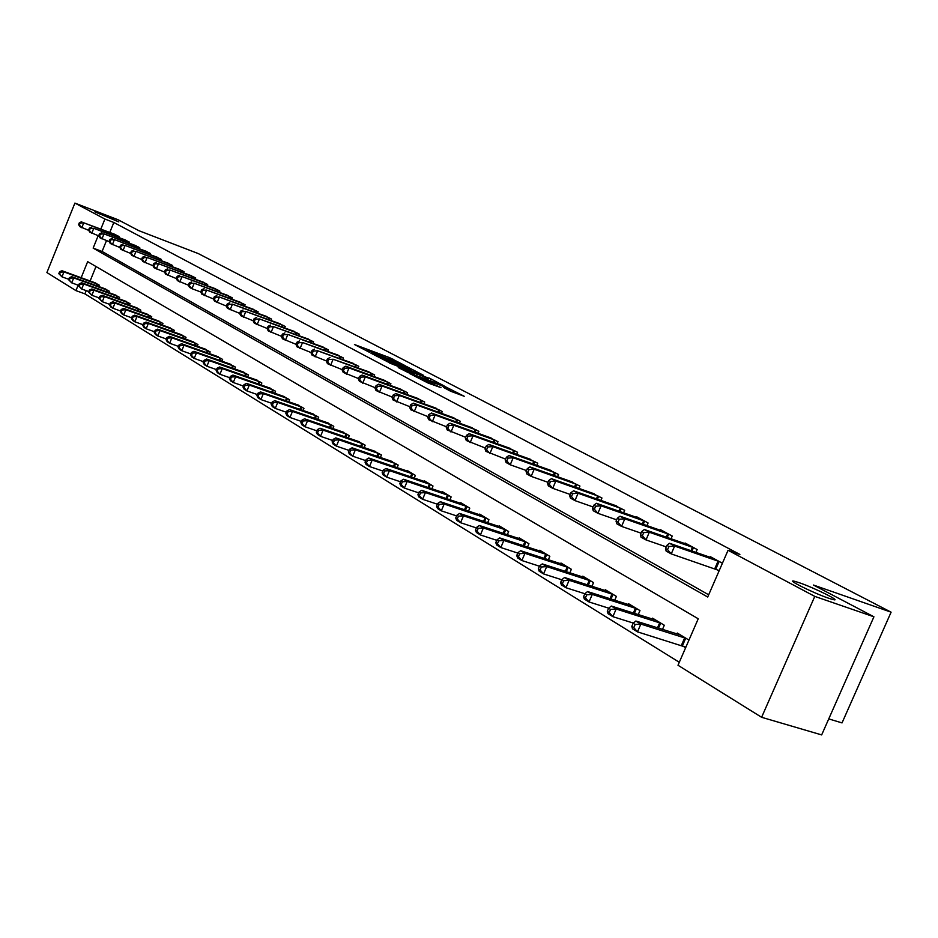 <?xml version="1.0" encoding="UTF-8"?>
<svg xmlns="http://www.w3.org/2000/svg" width="938" height="938" viewBox="0 0 938 938"><rect width="100%" height="100%" fill="white"/><g stroke="black" fill="none" stroke-linecap="round" stroke-linejoin="round"><path stroke-width="1.41" d="M405.134 365.656L389.774 357.73L354.447 344.516L369.42 352.278L367.52 350.765L373.57 352.887L405.134 365.656M799.293 582.733L795.166 581.431C783.687 578.218 812.8 592.875 828.582 598.21L832.452 599.417C844.036 602.642 814.864 588.009 799.293 582.733M101.879 214.263L94.832 211.847L118.821 221.907L101.879 214.263M450.475 391.169L464.24 396.282L445.55 386.819L409.378 373.394L428.162 383.067L440.942 387.617L415.628 376.068L441.399 385.553L450.838 389.985L443.568 387.441L450.475 391.169M86.214 290.639L84.912 293.864L75.943 290.628L46.9 272.559L74.899 203.089L118.082 219.762L138.836 230.666L198.281 253.577L891.1 612.174L813.457 585.042L873.923 616.805L814.782 596.392L761.609 717.289L677.998 665.253L698.235 618.775L87.668 261.655L81.16 277.742M74.899 203.089L104.904 219.046L100.87 229.013M98.173 235.696L93.143 248.113L707.709 597.025L728.052 550.289L739.871 554.44L113.826 222.482L104.904 219.046M728.052 550.289L814.782 596.392M423.566 375.352L406.541 366.477L370.956 353.192L388.707 362.326L423.566 375.352M428.924 377.873L444.213 385.952L408.136 372.538L398.275 367.555L414.514 373.523L410.047 371.073L389.587 363.018L428.772 378.237M113.826 222.482L109.793 232.413M106.475 240.62L102.09 251.466L708.682 594.798M114.037 234.031L118.985 236.47L118.61 237.42M124.226 239.553L129.28 242.051L128.881 243.012M134.626 245.193L139.774 247.738L139.375 248.722M145.238 250.95L150.502 253.541L150.092 254.55M156.083 256.824L161.453 259.463L161.031 260.506M167.152 262.828L172.639 265.524L172.205 266.591M178.454 268.948L184.059 271.715L183.614 272.806M190.004 275.221L195.737 278.035L195.28 279.149M201.811 281.611L207.673 284.495L207.204 285.644M213.887 288.165L219.879 291.108L219.398 292.281M226.222 294.849L232.354 297.862L231.862 299.07M238.85 301.696L245.123 304.768L244.607 306.011M251.759 308.696L258.173 311.85L257.657 313.116M264.973 315.86L271.539 319.084L271 320.397M278.504 323.188L285.222 326.494L284.671 327.843M292.351 330.704L299.234 334.08L298.659 335.464M306.527 338.395L313.585 341.842L312.987 343.273M321.054 346.263L328.288 349.804L327.679 351.281M335.945 354.341L343.355 357.964L342.722 359.489M351.199 362.619L358.797 366.336L358.152 367.895M366.852 371.096L374.649 374.907L373.969 376.525M382.903 379.796L390.9 383.712L390.196 385.377M399.365 388.731L407.573 392.741L406.846 394.452M416.261 397.9L424.691 402.003L423.941 403.786M433.614 407.303L442.267 411.524L441.493 413.365M451.436 416.976L460.324 421.303L459.526 423.202M469.739 426.907L478.884 431.351L478.052 433.321M488.557 437.108L497.961 441.681L497.105 443.709M507.904 447.602L517.577 452.304L516.686 454.414M527.813 458.401L537.767 463.231L536.829 465.412M548.296 469.516L558.532 474.487L557.571 476.75M569.378 480.948L579.93 486.072L578.922 488.417M591.092 492.731L601.962 497.996L600.918 500.435M613.464 504.867L624.673 510.295L623.582 512.828M636.527 517.377L636.761 516.838L648.088 522.97L646.95 525.62M660.305 530.287L660.551 529.724L672.241 536.055L671.045 538.799M684.846 543.606L685.103 543.02L697.169 549.551L695.926 552.412M716.163 569.343L719.071 570.937M710.183 557.36L710.441 556.738L722.424 563.234M84.912 293.864L679.3 662.275M95.981 266.521L90.118 281.001M94.386 282.561L99.264 285.14L98.701 286.512M104.353 288.564L109.324 291.202L108.749 292.597M114.518 294.696L119.595 297.381L119.02 298.823M124.906 300.957L130.089 303.689L129.491 305.167M135.506 307.347L140.806 310.138L140.184 311.651M146.328 313.867L151.745 316.727L151.112 318.275M157.385 320.538L162.919 323.458L162.274 325.04M168.688 327.35L174.339 330.328L173.671 331.958M180.237 334.315L186.017 337.352L185.325 339.028M192.044 341.432L197.953 344.539L197.25 346.251M204.109 348.702L210.147 351.879L209.432 353.649M216.455 356.147L222.634 359.395L221.884 361.212M229.083 363.756L235.403 367.086L234.641 368.939M242.004 371.554L248.476 374.954L247.679 376.865M255.218 379.527L261.854 382.997L261.034 384.967M268.76 387.687L275.549 391.252L274.717 393.268M282.619 396.047L289.584 399.694L288.716 401.769M296.83 404.606L303.947 408.347L303.056 410.492M311.381 413.388L318.686 417.211L317.759 419.415M326.295 422.381L333.787 426.298L332.838 428.572M341.584 431.597L349.264 435.619L348.291 437.964M357.261 441.059L365.152 445.175L364.132 447.602M373.359 450.768L381.449 454.989L380.394 457.486M389.868 460.722L398.181 465.06L397.091 467.64M406.822 470.946L407.057 470.395L415.358 475.39L414.233 478.063M424.234 481.452L424.468 480.877L433.004 486.013L431.832 488.78M442.115 492.239L442.373 491.653L451.131 496.929L449.923 499.79M460.499 503.331L460.757 502.721L469.774 508.15L468.519 511.104M479.4 514.739L479.67 514.106L488.933 519.687L487.631 522.747M498.84 526.464L499.122 525.808L508.654 531.553L507.306 534.73M518.843 538.541L519.136 537.861L528.95 543.759L527.543 547.053M539.432 550.958L539.737 550.254L549.832 556.34L548.378 559.751M560.631 563.761L560.947 563.023L571.359 569.296L569.835 572.837M582.475 576.94L582.803 576.178L593.531 582.639L591.937 586.332M604.987 590.53L605.327 589.744L616.395 596.404L614.73 600.238M628.214 604.541L628.566 603.72L639.974 610.591L638.239 614.589M652.156 619.01L652.531 618.154L664.303 625.236L662.498 629.41M682.794 646.012L685.631 647.736M676.884 633.936L677.271 633.044L688.961 640.079M828.746 718.907L842.031 722.905L891.1 612.174M873.923 616.805L821.665 734.911L761.609 717.289M78.147 285.187L75.943 290.628M102.09 251.466L93.143 248.113M408.335 367.532L375.071 354.974L387.089 360.426L407.924 368.212L410.961 369.209L408.335 367.532M428.256 378.694L412.486 371.847L428.256 378.694L427.763 379.855M95.782 283.042L62.002 270.742L63.936 271.926L61.955 276.827L68.685 279.278M59.586 274.131L61.955 276.827L58.813 273.662L59.586 274.131L60.372 272.172L59.598 271.703L58.813 273.662M60.372 272.172L63.936 271.926L97.962 284.355M59.598 271.703L62.002 270.742M117.66 235.755L83.763 222.81L115.433 234.547M88.735 230.373L79.8 226.644L78.616 224.592L79.402 225.026L80.199 223.056L79.402 222.623L78.616 224.592M80.199 223.056L83.763 222.81L81.77 227.735L79.402 225.026M81.782 221.731L79.402 222.623M105.783 289.068L71.745 276.698L73.715 277.906L71.722 282.854L78.64 285.363M69.33 280.134L71.722 282.854L68.544 279.653L69.33 280.134L70.127 278.152L69.342 277.671L68.544 279.653M70.127 278.152L73.715 277.906L107.999 290.405M69.342 277.671L71.745 276.698M115.984 295.2L81.7 282.772L83.717 284.003L81.688 289.01L88.793 291.566M79.273 286.254L81.688 289.01L78.475 285.762L79.273 286.254L80.082 284.261L79.284 283.768L78.475 285.762M80.082 284.261L83.717 284.003L118.247 296.572M79.284 283.768L81.7 282.772M126.396 301.473L91.865 288.974L93.917 290.229L91.877 295.282L99.158 297.909M89.427 292.515L91.877 295.282L88.606 292.011L89.427 292.515L90.247 290.487L89.427 289.983L88.606 292.011M90.247 290.487L93.917 290.229L128.717 302.868M89.427 289.983L91.865 288.974M127.92 241.312L93.777 228.297L125.657 240.081M98.877 235.966L89.755 232.143L88.571 230.091L89.368 230.525L90.177 228.544L89.368 228.098L88.571 230.091M90.177 228.544L93.777 228.297L91.772 233.269L89.368 230.525M91.76 227.184L89.368 228.098M138.402 246.987L104.001 233.89L136.08 245.733M109.242 241.664L99.909 237.771L98.725 235.696L99.545 236.153L100.366 234.137L99.534 233.691L98.725 235.696M100.366 234.137L104.001 233.89L101.972 238.909L99.545 236.153M101.937 232.765L99.534 233.691M149.095 252.779L114.436 239.6L146.727 251.49M119.818 247.48L110.285 243.505L109.101 241.418L109.945 241.887L110.766 239.858L109.922 239.389L109.101 241.418M110.766 239.858L114.436 239.6L112.384 244.677L109.945 241.887M112.337 238.451L109.922 239.389M137.03 307.875L102.242 295.318L104.341 296.596L102.277 301.696L109.758 304.393M99.803 298.894L102.277 301.696L98.971 298.378L99.803 298.894L100.636 296.854L99.791 296.338L98.971 298.378M100.636 296.854L104.341 296.596L139.399 309.294M99.791 296.338L102.242 295.318M160.011 258.689L125.106 245.439L157.596 257.375M130.628 253.436L120.885 249.367L119.701 247.269L120.556 247.738L121.389 245.686L120.533 245.217L119.701 247.269M121.389 245.686L125.106 245.439L123.03 250.563L120.556 247.738M122.96 244.255L120.533 245.217M147.887 314.406L112.841 301.79L114.987 303.091L112.9 308.25L120.58 311.017M110.403 305.425L112.9 308.25L110.754 306.937L109.547 304.897L110.403 305.425L111.247 303.361L110.391 302.833L109.547 304.897M111.247 303.361L114.987 303.091L150.303 315.86M110.391 302.833L112.841 301.79M158.979 321.089L123.675 308.403L125.868 309.739L123.746 314.945L131.648 317.783M121.237 312.084L123.746 314.945L121.565 313.597L120.357 311.545L121.237 312.084L122.081 309.997L121.213 309.47L120.357 311.545M122.081 309.997L125.868 309.739L161.453 322.566M121.213 309.47L123.675 308.403M170.317 327.913L134.744 315.156L136.995 316.528L134.849 321.793L142.951 324.689M132.305 318.897L134.849 321.793L132.61 320.409L131.414 318.345L132.305 318.897L133.161 316.798L132.27 316.247L131.414 318.345M133.161 316.798L136.995 316.528L172.838 329.426M132.27 316.247L134.744 315.156M181.902 334.878L146.07 322.062L148.356 323.469L146.187 328.792L154.524 331.759M143.62 325.861L146.187 328.792L143.901 327.374L142.705 325.298L143.62 325.861L144.487 323.739L143.573 323.176L142.705 325.298M144.487 323.739L148.356 323.469L184.481 336.437M143.573 323.176L146.07 322.062M193.744 342.007L157.643 329.132L159.988 330.563L157.783 335.945L166.354 338.993M155.192 332.99L157.783 335.945L155.438 334.503L154.254 332.415L155.192 332.99L156.071 330.833L155.133 330.258L154.254 332.415M156.071 330.833L159.988 330.563L196.382 343.589M155.133 330.258L157.643 329.132M171.162 264.727L135.998 251.396L168.699 263.39M141.673 259.509L131.707 255.359L130.523 253.248L131.402 253.729L132.246 251.654L131.367 251.173L130.523 253.248M132.246 251.654L135.998 251.396L133.9 256.578L131.402 253.729M133.806 250.188L131.367 251.173M182.558 270.894L147.137 257.481L180.037 269.534M152.964 265.712L142.764 261.479L141.591 259.345L142.482 259.838L143.338 257.751L142.435 257.258L141.591 259.345M143.338 257.751L147.137 257.481L145.003 262.722L142.482 259.838M144.886 256.262L142.435 257.258M194.201 277.202L158.51 263.707L191.622 275.807M164.502 272.067L154.067 267.729L152.894 265.583L153.809 266.099L154.676 263.977L153.762 263.472L152.894 265.583M154.676 263.977L158.51 263.707L156.353 269.007L153.809 266.099M156.212 262.452L153.762 263.472M206.102 283.651L170.141 270.074L203.464 282.221M176.309 278.551L165.616 274.131L164.455 271.961L165.393 272.489L166.261 270.343L165.323 269.827L164.455 271.961M166.261 270.343L170.141 270.074L167.961 275.42L165.393 272.489M167.796 268.784L165.323 269.827M218.273 290.241L182.042 276.581L215.576 288.775M188.386 285.187L177.434 280.661L176.274 278.492L177.235 279.02L178.114 276.851L177.153 276.323L176.274 278.492M178.114 276.851L182.042 276.581L179.826 281.986L177.235 279.02M179.639 275.268L177.153 276.323M205.856 349.299L169.473 336.355L171.877 337.821L169.649 343.261L178.454 346.38M167.023 340.271L169.649 343.261L167.257 341.784L166.061 339.685L167.023 340.271L167.914 338.09L166.952 337.504L166.061 339.685M167.914 338.09L171.877 337.821L208.553 350.918M166.952 337.504L169.473 336.355M230.713 296.971L194.201 283.241L227.957 295.482M213.407 298.941L201.881 294.192L200.732 291.988L201.74 292.539L202.643 290.323L201.635 289.772L200.732 291.988L191.973 288.705L189.523 287.356L188.362 285.164L189.347 285.703L190.238 283.511L189.253 282.971L188.362 285.164M190.238 283.511L194.201 283.241L191.973 288.705L189.347 285.703M191.751 281.892L189.253 282.971M218.237 356.745L181.585 343.742L184.036 345.243L181.784 350.742L190.836 353.954M179.135 347.728L181.784 350.742L179.334 349.241L178.15 347.119L179.135 347.728L180.026 345.524L179.052 344.926L178.15 347.119M180.026 345.524L184.036 345.243L220.993 358.41M179.052 344.926L181.585 343.742M243.446 303.865L206.653 290.053L240.62 302.341M202.643 290.323L206.653 290.053L204.39 295.576L201.74 292.539M204.144 288.67L201.635 289.772M230.9 364.378L193.967 351.304L196.488 352.84L194.201 358.41L203.511 361.693M191.516 355.35L194.201 358.41L191.692 356.862L190.52 354.728L191.516 355.35L192.431 353.122L191.434 352.512L190.52 354.728M192.431 353.122L196.488 352.84L233.726 366.078M191.434 352.512L193.967 351.304M256.461 310.912L219.398 297.018L253.577 309.352M226.375 306.069L214.532 301.192L213.395 298.976L214.415 299.539L215.33 297.299L214.31 296.736L213.395 298.976M215.33 297.299L219.398 297.018L217.1 302.611L214.415 299.539M216.819 295.611L214.31 296.736M243.868 372.175L206.653 359.043L209.221 360.614L206.911 366.242L216.502 369.619M204.203 363.158L206.911 366.242L204.343 364.659L203.171 362.525L204.203 363.158L205.129 360.907L204.097 360.274L203.171 362.525M205.129 360.907L209.221 360.614L246.753 373.91M204.097 360.274L206.653 359.043M269.781 318.134L232.436 304.158L266.826 316.528M239.647 313.351L227.477 308.356L226.351 306.128L227.395 306.703L228.333 304.44L227.277 303.865L226.351 306.128M228.333 304.44L232.436 304.158L230.115 309.81L227.395 306.703M229.798 302.716L227.277 303.865M257.141 380.16L219.633 366.969L222.271 368.575L219.926 374.274L229.798 377.733M217.182 371.143L219.926 374.274L217.299 372.656L216.139 370.498L217.182 371.143L218.12 368.869L217.065 368.224L216.139 370.498M218.12 368.869L222.271 368.575L260.096 381.942M217.065 368.224L219.633 366.969M283.428 325.521L245.791 311.463L280.403 323.88M253.248 320.819L240.738 315.696L239.612 313.444L240.691 314.042L241.629 311.744L240.55 311.158L239.612 313.444M241.629 311.744L245.791 311.463L243.434 317.185L240.691 314.042M243.094 309.986L240.55 311.158M270.719 388.344L232.929 375.083L235.626 376.736L233.257 382.493L243.411 386.046M230.478 379.339L233.257 382.493L230.56 380.84L229.411 378.671L230.478 379.339L231.428 377.029L230.361 376.373L229.411 378.671M231.428 377.029L235.626 376.736L273.744 390.161M230.361 376.373L232.929 375.083M297.393 333.084L259.463 318.943L294.298 331.395M267.189 328.476L254.315 323.211L253.201 320.948L254.304 321.546L255.253 319.237L254.151 318.627L253.201 320.948M255.253 319.237L259.463 318.943L257.071 324.736L254.304 321.546M256.707 317.431L254.151 318.627M284.636 396.715L246.553 383.396L249.32 385.084L246.905 390.923L257.375 394.57M244.103 387.722L246.905 390.923L244.15 389.223L243.001 387.042L244.103 387.722L245.064 385.389L243.962 384.709L243.001 387.042M245.064 385.389L249.32 385.084L287.732 398.58M243.962 384.709L246.553 383.396M298.882 405.286L260.506 391.92L263.344 393.643L260.905 399.553L271.68 403.293M258.067 396.317L260.905 399.553L258.079 397.806L256.942 395.613L258.067 396.317L259.04 393.948L257.915 393.257L256.942 395.613M259.04 393.948L263.344 393.643L302.059 407.209M257.915 393.257L260.506 391.92M313.491 414.08L274.811 400.655L277.718 402.425L275.244 408.405L286.36 412.239M272.372 405.122L275.244 408.405L272.348 406.611L271.223 404.407L272.372 405.122L273.368 402.73L272.208 402.027L271.223 404.407M273.368 402.73L277.718 402.425L316.751 416.038M272.208 402.027L274.811 400.655M328.452 423.097L289.49 409.601L292.468 411.419L289.948 417.469L301.403 421.42M287.051 414.15L289.948 417.469L286.981 415.64L285.867 413.424L287.051 414.15L288.06 411.735L286.864 411.008L285.867 413.424M288.06 411.735L292.468 411.419L331.794 425.102M286.864 411.008L289.49 409.601M343.8 432.324L304.533 418.794L307.582 420.658L305.038 426.778L316.845 430.835M302.106 423.425L305.038 426.778L301.989 424.902L300.887 422.675L302.106 423.425L303.126 420.974L301.907 420.224L300.887 422.675M303.126 420.974L307.582 420.658L347.236 434.388M301.907 420.224L304.533 418.794M359.547 441.81L319.964 428.209L323.106 430.132L320.515 436.322L332.697 440.497M317.548 432.934L320.515 436.322L317.384 434.4L316.294 432.16L317.548 432.934L318.58 430.448L317.325 429.674L316.294 432.16M318.58 430.448L323.106 430.132L363.065 443.92M317.325 429.674L319.964 428.209M375.704 451.53L335.804 437.882L339.028 439.852L336.402 446.125L348.983 450.404M333.4 442.689L336.402 446.125L333.189 444.143L332.111 441.892L333.4 442.689L334.444 440.168L333.166 439.383L332.111 441.892M334.444 440.168L339.028 439.852L379.304 453.699M333.166 439.383L335.804 437.882M392.272 461.508L352.078 447.813L355.385 449.83L352.723 456.196L365.691 460.593M349.675 452.702L352.723 456.196L349.417 454.156L348.361 451.893L349.675 452.702L350.742 450.158L349.417 449.349L348.361 451.893M350.742 450.158L355.385 449.83L395.977 463.735M349.417 449.349L352.078 447.813M409.296 471.744L368.786 458.014L372.175 460.077L369.478 466.526L382.88 471.052M366.395 462.997L369.478 466.526L366.09 464.439L365.034 462.164L366.395 462.997L367.473 460.417L366.113 459.585L365.034 462.164M367.473 460.417L372.175 460.077L413.095 474.03M366.113 459.585L368.786 458.014M426.778 482.273L385.94 468.484L389.434 470.618L386.691 477.149L400.538 481.804M383.572 473.573L386.691 477.149L383.208 475.003L382.176 472.717L383.572 473.573L384.662 470.958L383.279 470.102L382.176 472.717M384.662 470.958L389.434 470.618L430.683 484.618M383.279 470.102L385.94 468.484M444.729 493.071L403.586 479.248L407.174 481.44L404.384 488.065L418.688 492.849M401.23 484.442L404.384 488.065L400.807 485.861L399.799 483.551L401.23 484.442L402.343 481.792L400.913 480.913L399.799 483.551M402.343 481.792L407.174 481.44L448.751 495.487M400.913 480.913L403.586 479.248M463.196 504.187L421.725 490.328L425.418 492.579L422.581 499.286L437.378 504.21M419.38 495.616L422.581 499.286L418.899 497.023L417.914 494.701L419.38 495.616L420.517 492.931L419.04 492.028L417.914 494.701M420.517 492.931L425.418 492.579L467.312 506.672M419.04 492.028L421.725 490.328M482.167 515.607L440.379 501.713L444.178 504.034L441.294 510.835L456.595 515.9M438.058 507.106L441.294 510.835L437.507 508.502L436.545 506.18L438.058 507.106L439.207 504.386L437.694 503.46L436.545 506.18M439.207 504.386L444.178 504.034L486.412 518.163M437.694 503.46L440.379 501.713M501.689 527.355L459.585 513.426L463.489 515.818L460.558 522.712L476.398 527.93M457.275 518.937L460.558 522.712L456.665 520.309L455.716 517.975L457.275 518.937L458.448 516.181L456.888 515.22L455.716 517.975M458.448 516.181L463.489 515.818L506.051 529.982M456.888 515.22L459.585 513.426M521.774 539.456L479.341 525.491L483.363 527.953L480.397 534.953L496.777 540.311M477.055 531.119L480.397 534.953L476.375 532.467L475.46 530.134L477.055 531.119L478.251 528.317L476.645 527.332L475.46 530.134M478.251 528.317L483.363 527.953L526.265 542.152M476.645 527.332L479.341 525.491M542.457 551.896L499.696 537.92L503.835 540.452L500.81 547.546L517.788 553.068M497.445 543.665L500.81 547.546L496.683 545.001L495.792 542.645L497.445 543.665L498.653 540.827L496.999 539.807L495.792 542.645M498.653 540.827L503.835 540.452L547.089 554.686M496.999 539.807L499.696 537.92M563.75 564.711L520.672 550.723L524.94 553.326L521.856 560.525L539.456 566.212M518.444 556.586L521.856 560.525L517.6 557.899L516.732 555.542L518.444 556.586L519.664 553.701L517.964 552.658L516.732 555.542M519.664 553.701L524.94 553.326L568.522 567.584M517.964 552.658L520.672 550.723M585.699 577.925L542.281 563.914L546.69 566.599L543.559 573.915L561.792 579.766M540.089 569.917L543.559 573.915L539.162 571.207L538.33 568.838L540.089 569.917L541.343 566.986L539.585 565.907L538.33 568.838M541.343 566.986L546.69 566.599L590.612 580.88M539.585 565.907L542.281 563.914M311.697 340.822L273.474 326.6L308.52 339.11M281.47 336.308L268.233 330.903L267.119 328.628L268.256 329.25L269.218 326.905L268.092 326.283L267.119 328.628M269.218 326.905L273.474 326.6L271.059 332.462L268.256 329.25M270.648 325.052L268.092 326.283M326.354 348.76L287.837 334.456L323.106 347.001M296.103 344.34L282.49 338.794L281.388 336.496L282.549 337.141L283.522 334.76L282.373 334.127L281.388 336.496M283.522 334.76L287.837 334.456L285.387 340.388L282.549 337.141M284.929 332.873L282.373 334.127M341.373 356.897L302.552 342.511L338.043 355.092M311.123 352.582L297.1 346.872L296.009 344.574L297.194 345.219L298.19 342.816L297.006 342.171L296.009 344.574M298.19 342.816L302.552 342.511L300.066 348.514L297.194 345.219M299.585 340.893L297.006 342.171M356.768 365.234L317.654 350.777L353.356 363.381M326.518 361.024L312.084 355.174L311.006 352.84L312.225 353.52L313.233 351.082L312.014 350.413L311.006 352.84M313.233 351.082L317.654 350.777L315.133 356.85L312.225 353.52M314.605 349.1L312.014 350.413M372.562 373.781L333.131 359.242L369.056 371.882M342.323 369.689L327.456 363.674L326.389 361.329L327.643 362.021L328.663 359.559L327.409 358.879L326.389 361.329M328.663 359.559L333.131 359.242L330.575 365.398L327.643 362.021M330.012 357.53L327.409 358.879M388.754 382.552L349.03 367.942L345.817 366.183L385.166 380.605M358.539 378.589L343.226 372.398L342.171 370.041L343.46 370.756L344.492 368.259L343.214 367.555L342.171 370.041M344.492 368.259L349.03 367.942L346.427 374.168L343.46 370.756M345.817 366.183L343.214 367.555M405.38 391.556L365.339 376.865L362.045 375.059L401.687 389.551M375.2 387.722L359.406 381.356L358.375 378.987L359.688 379.714L360.743 377.182L359.43 376.466L358.375 378.987M360.743 377.182L365.339 376.865L362.701 383.173L359.688 379.714M362.045 375.059L359.43 376.466M422.44 400.784L382.083 386.022L378.694 384.17L418.653 398.732M392.307 397.102L376.032 390.548L375.012 388.168L376.361 388.907L377.428 386.35L376.079 385.612L375.012 388.168M377.428 386.35L382.083 386.022L379.409 392.424L376.361 388.907M378.694 384.17L376.079 385.612M439.957 410.269L399.283 395.437L395.813 393.538L436.064 408.171M409.883 406.729L393.104 399.998L392.096 397.595L393.479 398.357L394.57 395.766L393.186 395.004L392.096 397.595M394.57 395.766L399.283 395.437L396.575 401.91L393.479 398.357M395.813 393.538L393.186 395.004M457.955 420.013L416.964 405.11L413.388 403.152L453.957 417.856M427.963 416.636L410.633 409.695L409.66 407.28L411.079 408.077L412.181 405.439L410.762 404.665L409.66 407.28M412.181 405.439L416.964 405.11L414.209 411.676L411.079 408.077M413.388 403.152L410.762 404.665M476.445 430.026L435.138 415.042L431.457 413.037L472.33 427.81M446.547 426.813L428.666 419.673L427.705 417.246L429.17 418.055L430.284 415.393L428.818 414.584L427.705 417.246M430.284 415.393L435.138 415.042L432.336 421.701L429.17 418.055M431.457 413.037L428.818 414.584M495.452 440.321L453.816 425.266L450.041 423.202L491.231 438.034M465.67 437.284L447.203 429.932L446.265 427.482L447.766 428.314L448.903 425.618L447.403 424.785L446.265 427.482M448.903 425.618L453.816 425.266L450.979 432.019L447.766 428.314M450.041 423.202L447.403 424.785M514.997 450.908L473.045 435.783L469.152 433.661L510.647 448.552M485.345 448.047L466.268 440.485L465.354 438.023L466.901 438.878L468.062 436.147L466.514 435.291L465.354 438.023M468.062 436.147L473.045 435.783L470.149 442.63L466.901 438.878M469.152 433.661L466.514 435.291M535.106 461.801L492.825 446.617L488.827 444.424L530.638 459.374M505.605 459.139L485.896 451.342L485.005 448.868L486.599 449.748L487.772 446.969L486.177 446.089L485.005 448.868M487.772 446.969L492.825 446.617L489.894 453.546L486.599 449.748M488.827 444.424L486.177 446.089M555.8 472.998L513.203 457.756L509.076 455.505L551.204 470.513M526.476 470.559L510.213 464.791L506.098 462.516L505.23 460.03L506.872 460.933L508.068 458.119L506.426 457.216L505.23 460.03M508.068 458.119L513.203 457.756L510.213 464.791L506.872 460.933M509.076 455.505L506.426 457.216M577.105 484.547L534.179 469.235L529.935 466.913L572.368 481.98M547.991 482.32L531.143 476.375L526.91 474.03L526.066 471.533L527.766 472.459L528.973 469.61L527.285 468.672L526.066 471.533M528.973 469.61L534.179 469.235L531.143 476.375L527.766 472.459M529.935 466.913L527.285 468.672M599.054 496.425L555.8 481.065L551.427 478.673L594.176 493.787M570.163 494.443L552.716 488.311L548.343 485.896L547.534 483.375L549.281 484.336L550.524 481.44L548.777 480.479L547.534 483.375M550.524 481.44L555.8 481.065L552.716 488.311L549.281 484.336M551.427 478.673L548.777 480.479M621.683 508.677L578.101 493.259L573.587 490.797L616.653 505.957M593.039 506.942L574.947 500.611L570.445 498.125L569.671 495.592L571.476 496.589L572.731 493.646L570.937 492.661L569.671 495.592M572.731 493.646L578.101 493.259L574.947 500.611L571.476 496.589M573.587 490.797L570.937 492.661M608.316 591.538L564.582 577.527L569.12 580.294L565.931 587.716L584.855 593.742M562.413 583.659L565.931 587.716L561.405 584.925L560.596 582.545L562.413 583.659L563.691 580.692L561.874 579.578L560.596 582.545M563.691 580.692L569.12 580.294L613.382 594.586M561.874 579.578L564.582 577.527M645.004 521.305L601.094 505.84L596.439 503.296L639.81 518.491M616.653 519.84L597.893 513.309L593.238 510.741L592.511 508.197L594.364 509.217L595.642 506.227L593.789 505.207L592.511 508.197M595.642 506.227L601.094 505.84L597.893 513.309L594.364 509.217M596.439 503.296L593.789 505.207M631.637 605.573L587.575 591.561L592.265 594.422L589.017 601.962L608.692 608.176M585.453 597.834L589.017 601.962L584.351 599.077L583.577 596.685L585.453 597.834L586.754 594.821L584.878 593.672L583.577 596.685M586.754 594.821L592.265 594.422L636.867 608.715M584.878 593.672L587.575 591.561M669.052 534.332L624.825 518.82L620.018 516.193L663.705 531.436M641.029 533.147L621.554 526.406L616.758 523.756L616.067 521.2L617.99 522.255L619.291 519.218L617.368 518.163L616.067 521.2M619.291 519.218L624.825 518.82L621.554 526.406L617.99 522.255M620.018 516.193L617.368 518.163M655.709 620.065L611.318 606.054L616.16 609.008L612.854 616.665L633.361 623.09M609.231 612.479L612.854 616.665L608.035 613.687L607.308 611.295L609.231 612.479L610.556 609.419L608.621 608.234L607.308 611.295M610.556 609.419L616.16 609.008L661.102 623.301M608.621 608.234L611.318 606.054M693.874 547.769L649.319 532.233L644.359 529.513L688.351 544.779M666.215 546.889L646.001 539.925L641.053 537.193L640.396 534.625L642.378 535.715L643.703 532.632L641.721 531.541L640.396 534.625M643.703 532.632L649.319 532.233L646.001 539.925L642.378 535.715M644.359 529.513L641.721 531.541M680.554 635.014L635.847 621.026L640.842 624.075L637.477 631.849L685.866 647.197M633.807 627.604L637.477 631.849L632.493 628.777L631.813 626.373L633.807 627.604L635.155 624.497L633.15 623.266L631.813 626.373M635.155 624.497L640.842 624.075L686.124 638.368M633.15 623.266L635.847 621.026M719.505 561.651L674.633 546.068L669.509 543.266L713.806 558.556M719.235 570.562L671.245 553.901L666.132 551.063L665.523 548.484L667.563 549.621L668.923 546.491L666.871 545.365L665.523 548.484M668.923 546.491L674.633 546.068L671.245 553.901L667.563 549.621M669.509 543.266L666.871 545.365M389.329 358.797L389.774 357.73M392.459 359.981L392.846 359.055M386.644 361.482L387.089 360.426M407.455 369.338L407.924 368.212M413.06 374.379L413.552 373.207M416.402 375.622L416.964 374.297M419.673 376.841L420.165 375.681M448.047 389.891L448.352 389.176M424.668 381.543L425.102 380.523M430.554 383.959L431.07 382.739M433.895 385.201L434.341 384.158M96.297 285.633L96.966 283.968M97.024 285.902L97.693 284.249M117.391 235.649L116.933 236.775M116.664 235.356L116.206 236.505M106.311 291.718L107.002 290.006M107.049 291.988L107.729 290.288M116.535 297.921L117.238 296.173M117.273 298.19L117.977 296.455M126.958 304.252L127.685 302.47M127.72 304.533L128.436 302.751M127.65 241.207L127.181 242.367M126.923 240.914L126.442 242.086M138.121 246.87L137.64 248.066M137.382 246.588L136.901 247.784M148.814 252.662L148.321 253.881M148.075 252.369L147.571 253.6M137.616 310.724L138.367 308.895M138.378 311.006L139.117 309.188M159.73 258.571L159.226 259.826M158.979 258.278L158.475 259.533M148.497 317.337L149.271 315.461M149.271 317.607L150.021 315.754M159.612 324.091L160.398 322.168M160.386 324.372L161.172 322.461M170.974 330.997L171.783 329.015M171.76 331.266L172.557 329.308M182.582 338.043L183.414 336.027M183.367 338.325L184.188 336.32M194.447 345.254L195.303 343.179M195.245 345.547L196.089 343.484M170.88 264.61L170.364 265.888M170.13 264.317L169.602 265.606M182.277 270.789L181.738 272.09M181.515 270.484L180.975 271.809M193.92 277.085L193.369 278.434M193.146 276.78L192.595 278.14M205.821 283.534L205.258 284.906M205.035 283.229L204.472 284.613M217.979 290.123L217.405 291.53M217.194 289.807L216.608 291.237M206.583 352.641L207.462 350.507M207.38 352.923L208.259 350.8M230.42 296.854L229.822 298.307M229.634 296.549L229.024 298.014M219 360.18L219.891 357.988M219.797 360.462L220.7 358.293M243.141 303.748L242.532 305.237M242.344 303.431L241.723 304.932M231.686 367.907L232.624 365.644M232.507 368.188L233.421 365.949M256.156 310.795L255.523 312.331M255.359 310.478L254.714 312.026M244.677 375.798L245.639 373.488M245.498 376.091L246.448 373.793M269.476 318.005L268.831 319.588M268.667 317.689L268.01 319.283M257.973 383.888L258.958 381.508M258.806 384.181L259.791 381.825M283.124 325.392L282.444 327.01M282.303 325.076L281.623 326.705M271.598 392.178L272.606 389.727M272.43 392.471L273.439 390.044M297.076 332.955L296.385 334.62M296.256 332.627L295.552 334.315M285.539 400.667L286.582 398.146M286.383 400.96L287.415 398.451M299.82 409.355L300.899 406.764M300.676 409.66L301.743 407.08M314.453 418.266L315.567 415.593M315.32 418.571L316.423 415.909M329.461 427.411L330.61 424.656M330.328 427.705L331.477 424.973M344.844 436.78L346.028 433.942M345.723 437.085L346.908 434.259M360.626 446.394L361.857 443.463M361.505 446.699L362.725 443.791M376.818 456.267L378.084 453.23M377.709 456.572L378.964 453.558M393.432 466.397L394.746 463.266M394.335 466.702L395.637 463.595M410.492 476.797L411.852 473.561M411.407 477.102L412.755 473.901M428.009 487.49L429.416 484.149M428.936 487.795L430.331 484.477M446.007 498.477L447.473 495.018M446.945 498.781L448.399 495.358M464.509 509.768L466.034 506.192M465.459 510.084L466.96 506.532M483.539 521.387L485.11 517.682M484.489 521.704L486.048 518.022M503.108 533.335L504.738 529.501M504.069 533.652L505.688 529.841M523.24 545.646L524.94 541.66M524.213 545.963L525.901 542.012M543.97 558.321L545.74 554.182M544.955 558.638L546.713 554.534M565.321 571.383L567.162 567.08M566.306 571.699L568.135 567.431M587.317 584.843L589.24 580.376M588.314 585.16L590.225 580.728M311.381 340.693L310.666 342.417M310.548 340.377L309.833 342.1M326.037 348.631L325.298 350.402M325.193 348.303L324.454 350.085M341.057 356.768L340.295 358.586M340.201 356.44L339.439 358.269M356.44 365.105L355.666 366.981M355.584 364.765L354.799 366.664M372.234 373.652L371.425 375.587M371.366 373.312L370.545 375.27M388.426 382.423L387.593 384.416M387.546 382.083L386.702 384.099M405.04 391.416L404.172 393.479M404.161 391.076L403.281 393.151M422.1 400.655L421.197 402.789M421.209 400.303L420.306 402.461M439.617 410.141L438.679 412.345M438.714 409.789L437.776 412.005M457.603 419.884L456.642 422.159M456.689 419.532L455.727 421.83M476.094 429.885L475.097 432.242M475.167 429.534L474.171 431.914M495.088 440.18L494.056 442.619M494.162 439.828L493.118 442.279M514.634 450.768L513.567 453.289M513.696 450.404L512.617 452.948M534.742 461.648L533.628 464.275M533.792 461.285L532.667 463.935M555.437 472.858L554.276 475.578M554.475 472.494L553.303 475.226M576.741 484.395L575.533 487.209M575.768 484.031L574.548 486.869M598.679 496.272L597.424 499.204M597.705 495.909L596.439 498.864M621.296 508.525L619.983 511.573M620.311 508.15L618.986 511.222M609.981 598.725L611.986 594.071M611.001 599.042L612.995 594.434M644.605 521.153L643.245 524.319M643.62 520.778L642.237 523.967M633.361 613.042L635.46 608.199M634.393 613.37L636.468 608.563M668.665 534.168L667.235 537.474M667.657 533.792L666.215 537.122M657.491 627.827L659.684 622.785M658.523 628.155L660.704 623.149M693.475 547.616L691.986 551.052M692.467 547.229L690.954 550.7M681.351 645.485L684.681 637.84M682.383 645.848L685.713 638.203M719.106 561.487L715.753 569.178M718.074 561.1L714.733 568.803M794.568 582.791L795.166 581.431M410.445 370.451L410.961 369.209M413.998 374.731L414.514 373.523M430.225 380.781L430.765 379.515M450.357 391.099L450.838 389.985"/></g></svg>
